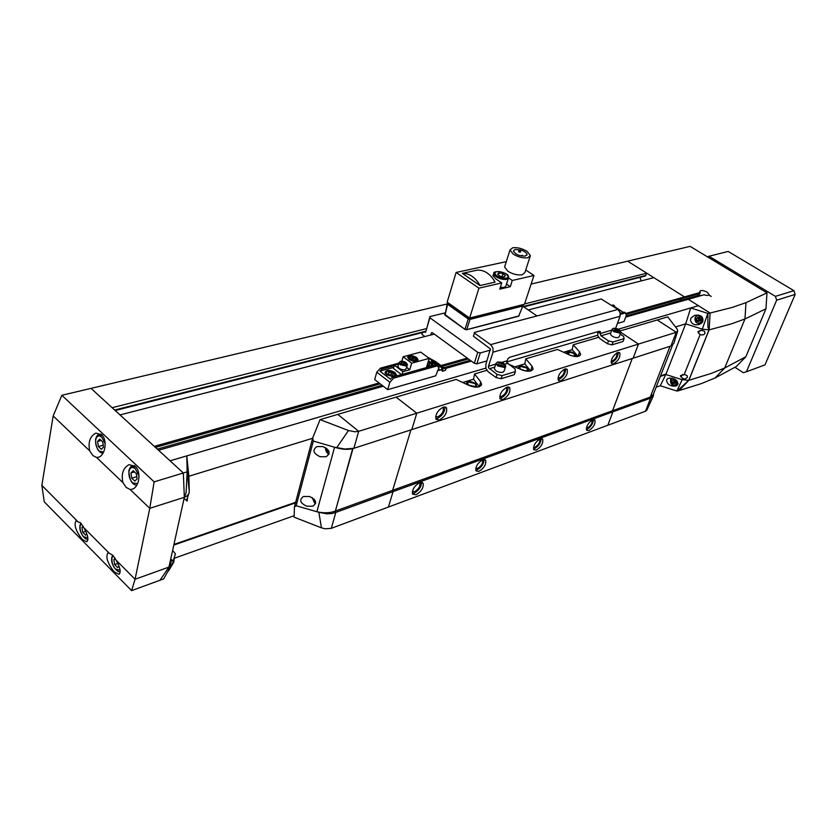 <?xml version="1.0" encoding="UTF-8"?>
<svg xmlns="http://www.w3.org/2000/svg" width="837" height="837" viewBox="0 0 837 837"><rect width="100%" height="100%" fill="white"/><g stroke="black" fill="none" stroke-linecap="round" stroke-linejoin="round"><path stroke-width="1.26" d="M116.113 560.173C120.183 567.507 121.156 572.215 119.032 574.297L114.261 571.953C107.638 563.468 105.493 557.212 107.806 553.173L109.155 553.163L112.88 555.339L116.113 560.173L135.06 579.267L131.608 590.629L163.675 578.901L169.367 568.626L168.959 567.088L159.972 580.271L168.959 567.088L173.688 562.318L173.855 561.303M89.695 450.871C87.969 442.135 90.03 436.213 95.868 433.127L101.57 434.665C107.701 439.875 105.399 455.59 98.368 457.243L96.632 457.494L92.907 455.558L89.695 450.871L53.17 415.937L61.844 395.284L154.134 481.861L149.781 508.321L184.328 497.304L186.138 492.574L187.153 471.827L183.345 472.989L184.328 497.304L168.959 567.088L184.328 497.304C187.603 495.964 189.246 494.008 189.267 491.455L188.859 476.253L186.787 455.893L170.057 460.81L158.549 450.254L383.273 386.213M184.328 497.304L183.345 472.989L170.057 460.81L485.826 368.102L170.047 460.8M172.621 550.464L175.435 553.822L173.374 560.33L173.374 561.637L173.991 560.926L174.295 557.724M188.9 493.401L186.818 499.637L187.143 501.028L187.697 497.126M187.153 471.827L186.787 455.893M169.315 566.921L171.826 559.953M188.754 479.747L188.545 475.991M626.034 314.367L684.049 297.962L684.457 296.905L700.276 292.448L699.858 291.297C701.019 290 703.467 290.293 707.192 292.186L709.148 294.624C708.604 295.649 706.888 295.702 704.032 294.791L688.244 299.29L710.09 313.028L732.26 307.42L745.987 302.68L744.961 318.981L731.245 323.929L709.023 329.883L688.767 380.312L709.138 329.851L710.09 313.028L698.414 305.683L690.724 307.943L685.691 323.846L665.823 374.505L660.257 385.742L677.049 391.078L679.121 390.544L688.882 380.28L709.138 329.851L710.079 313.028L708.008 313.457L707.893 314.838L707.914 327.121L709.023 329.883L702.306 329.14L701.814 330.353L698.006 331.494L699.303 334.005L701.73 335.03L703.907 334.591L705.026 333.283L704.482 331.243L701.814 330.353M625.657 317.129L688.244 299.29L698.414 305.683L618.355 329.192L690.713 307.943L708.008 313.457M682.605 378.512L685.116 379.015L687.397 377.299L687.261 375.761L684.896 374.61L680.481 375.572L682.605 378.512L682.134 379.684L688.767 380.312L677.049 391.078M675.511 326.964L685.691 323.846L702.306 329.14L707.851 313.404M676.903 391.036L682.134 379.684L665.823 374.505L660.341 376.409M690.452 320.1L690.996 318.05L694.553 315.35C700.883 314.534 703.614 316.679 702.766 321.795L699.293 324.463C694.438 325.488 691.498 324.045 690.452 320.1M667.319 378.92L668.418 378.261C673.963 377.707 677.154 379.611 678.012 383.974L676.15 386.003C670.625 386.6 667.413 384.706 666.514 380.322L667.319 378.92M699.962 323.438L700.956 323.668M675.626 385.386L676.955 385.564M702.002 322.8L699.847 323.469C696.29 323.563 694.72 321.575 695.139 317.495M698.152 332.781L700.328 330.291M680.586 376.765L682.751 374.411M696.719 320.613L696.51 318.405L698.027 317.296L699.763 318.395L699.973 320.613L698.445 321.711L696.719 320.613L698.539 320.058L698.33 317.851L696.51 318.405M672.153 382.687L671.944 380.542L673.408 379.527L675.082 380.647L675.292 382.791L673.827 383.806L672.153 382.687L673.973 382.038L673.764 379.904L671.944 380.542M699.711 320.801L698.539 320.058M675.197 382.854L673.973 382.038M173.95 544.437L296.047 502.148M660.529 375.928L666.011 374.024M715.007 378.021L701.239 383.649L679.121 390.544L688.882 380.28L710.969 373.522L724.706 367.998L715.007 378.021L736.215 366.575L745.851 356.761L724.706 367.998L744.961 318.981L765.97 308.79L745.851 356.761M681.778 301.132L680.68 300.431L681.339 298.736L680.68 300.431L681.778 301.132M625.678 313.477L684.457 296.905L627.666 261.175L690.127 246.371L766.985 292.845L765.97 308.79M745.987 302.68L766.985 292.845M746.437 371.764L764.997 364.88L795.15 294.415L793.936 290.68L775.418 296.361L776.663 300.169L746.437 371.764L743.287 372.674L735.032 367.338M775.418 296.361L709.012 256.237L707.38 256.802M793.936 290.68L728.18 251.445L709.012 256.237M136.797 476.682L131.744 478.178L130.938 472.989L133.219 470.708L136.326 473.637L137.132 478.848L134.83 481.118L131.744 478.178M134.527 471.942L130.938 472.989M103.233 445.211L98.379 446.539L97.573 441.434L99.739 439.122L102.71 441.926L103.516 447.052L101.35 449.354L98.379 446.539M101.162 440.471L97.573 441.434M117.891 563.447L114.638 564.567L113.853 559.597L115.171 558.373M119.053 566.22L117.599 567.559L114.638 564.567M115.537 559.022L113.853 559.597M85.782 531.317L82.727 532.29L81.932 527.404L83.114 526.243M86.839 533.912L85.562 535.167L82.727 532.29M83.47 526.923L81.932 527.404M135.228 466.282C141.484 471.618 139.36 487.301 132.215 489.206L130.122 489.519L126.23 487.458L122.903 482.614C121.093 473.878 123.133 467.904 129.003 464.681L135.228 466.282M83.815 527.634L80.697 522.947L75.989 520.917C73.729 524.904 75.853 531.129 82.382 539.572L86.776 541.769C88.879 539.729 87.895 535.01 83.815 527.634L109.155 553.163M168.959 567.088L135.06 579.267L149.781 508.321L130.122 489.519M122.903 482.614L96.632 457.494M53.17 415.937L41.85 485.355L77.13 520.896M131.608 590.629L44.256 501.834L41.85 485.355M154.134 481.861L183.345 472.989L91.045 388.368L447.178 303.957M61.844 395.284L91.045 388.368L112.127 407.703L426.682 328.564M702.369 295.262L698.121 295.723L698.246 296.434M698.131 295.681L698.152 296.465M379.098 382.98L154.28 446.341L120.005 414.922L434.298 334.109M698.257 295.44L626.097 315.947M470.164 360.245L443.851 367.715M438.965 369.107L438.358 369.274M381.233 385.501L157.304 449.124M155.441 447.408L380.239 383.859M442.062 366.376L468.375 358.937M528.252 309.952L653.854 277.654L684.457 296.905L684.049 297.962L699.868 293.494L700.276 292.448M440.932 365.549L467.266 358.131M640.002 277.361L641.142 280.918M524.579 303.936L646.76 273.186L645.337 276.011L523.732 306.865M646.76 273.186L627.666 261.175L531.129 284.057M174.263 558.258L294.185 515.686M656.124 387.207L660.257 385.742M173.803 545.075L295.88 502.755M188.859 476.253L312.672 438.264M506.5 362.034L597.618 335.281L506.5 362.023M471.346 361.103L445.043 368.604M440.461 369.912L437.939 370.624M795.15 294.415L776.663 300.169M711.22 296.403L708.949 295.137M315.392 501.122L313.938 499.009M309.439 496.477C316.124 499.543 317.275 502.775 312.871 506.176L306.802 506.218C300.085 503.142 298.955 499.909 303.412 496.498L309.439 496.477M314.618 499.783L314.063 499.971M313.331 441.057L296.152 505.768L294.436 506.845L312.714 437.856L313.331 441.057L334.559 447.23L316.867 511.731L296.152 505.768M320.163 456.72C313.195 453.445 312.138 450.055 316.993 446.55L322.894 446.581C329.83 449.846 330.897 453.235 326.116 456.74L320.163 456.72M318.866 512.307L316.867 511.731C323.814 513.332 329.977 513.102 335.375 511.041L335.804 512.401L331.996 513.52L326.848 513.824L318.866 512.307L321.439 527.833L325.164 528.817L331.306 528.335L335.804 512.401L331.316 528.325L388.399 507.055L393.066 491.622L335.804 512.401L335.386 511.03L352.68 448.642C347.428 449.887 341.381 449.417 334.559 447.23L344.896 449.019L353.884 448.287L352.973 448.569L335.386 511.03L392.647 490.315L393.066 491.622L388.399 507.055L607.84 425.248L612.893 411.835L612.538 410.737L632.249 358.477L612.548 410.737L650.255 397.094L670.039 346.288M321.439 527.833L294.132 517.172L294.436 506.845M320.079 419.619L337.771 414.399L358.675 431.317L355.055 431.798L348.485 430.521L320.079 419.619L312.714 437.856M353.894 448.287L633.138 358.194L638.464 344.08L416.784 413.196L411.814 429.59L416.784 413.196L396.1 397.156L416.774 413.196L358.675 431.306L353.884 448.287L358.675 431.306L337.771 414.399M410.904 429.894L392.647 490.315L410.904 429.883M462.631 382.478L473.522 379.224L474.579 373.961L480.689 381.818L481.631 384.298C480.187 387.646 475.929 388.023 468.846 385.397L456.113 379.412L337.771 414.388M329.119 451.928L327.508 450.578L327.298 449.03M328.376 450.296L327.508 450.578M653.09 396.445L646.844 410.172L645.515 411.197L607.84 425.248L612.904 411.835L393.066 491.622L392.658 490.304L612.538 410.737L612.904 411.835L650.6 398.15L650.255 397.094L670.05 346.288M415.989 494.761L412.631 494.133C411.94 489.697 414.325 485.858 419.776 482.604L423.083 483.221C423.804 487.626 421.44 491.476 415.989 494.761M478.9 471.398L476.054 470.928C475.343 466.68 477.592 462.934 482.803 459.701L485.617 460.162C486.349 464.389 484.11 468.134 478.9 471.398M536.276 450.097L533.839 449.741C533.138 445.671 535.272 442.03 540.263 438.818L542.658 439.174C543.38 443.223 541.257 446.864 536.276 450.097M588.809 430.595L586.716 430.323C586.036 426.42 588.076 422.884 592.847 419.703L594.898 419.975C595.599 423.857 593.569 427.404 588.809 430.595M515.121 366.763L524.768 363.886L525.835 358.811L557.473 349.458L569.432 354.93C575.563 357.232 579.298 357.085 580.637 354.48L579.539 351.864L573.23 344.802L598.549 337.321M563.594 352.262L572.152 349.699L573.23 344.802M474.579 373.961L486.82 370.341M508.185 364.032L521.148 369.556C527.718 372.015 531.694 371.764 533.085 368.814L532.06 366.25L525.835 358.811M673.858 343.39L670.929 345.995L676.275 332.289L670.929 346.005L633.149 358.194L638.474 344.08L620.855 332.383L638.474 344.08L676.275 332.289L657.244 319.975L667.748 316.867L677.07 328.983L677.761 330.835L676.275 332.289L657.254 319.975L620.479 330.835M439.299 420.007L436.067 419.295C435.156 414.493 437.573 410.433 443.317 407.117L446.487 407.818C447.439 412.599 445.043 416.659 439.299 420.007M502.88 399.531L500.16 398.998C499.25 394.405 501.53 390.46 507.013 387.154L509.681 387.677C510.622 392.25 508.362 396.194 502.88 399.531M560.717 380.898L558.415 380.5C557.526 376.116 559.691 372.287 564.912 369.002L567.172 369.41C568.082 373.762 565.938 377.592 560.717 380.898M613.542 363.886L611.575 363.582C610.738 359.397 612.81 355.683 617.79 352.44L619.715 352.743C620.573 356.907 618.522 360.621 613.542 363.886M412.359 493.495L414.074 493.192C418.981 490.419 421.44 486.789 421.44 482.311M475.74 470.195L477.017 469.923C481.599 467.287 483.932 463.792 484.037 459.44M533.493 448.925L534.424 448.705C538.693 446.194 540.932 442.825 541.141 438.609M586.35 429.444L586.988 429.276C590.974 426.88 593.13 423.637 593.443 419.546M530.679 371L532.06 366.25M524.768 363.886L530.512 370.791M578.116 356.436L579.539 351.864M572.152 349.699L577.969 356.259M479.329 386.736L480.689 381.818M473.522 379.224L479.172 386.516M435.763 418.688L437.301 418.469C442.522 415.633 445.022 411.773 444.792 406.908M499.804 398.276L500.913 398.088C505.768 395.378 508.153 391.674 508.069 386.976M558.017 379.695L558.781 379.538C563.301 376.964 565.582 373.407 565.645 368.855M611.156 362.714L611.648 362.599C615.854 360.161 618.051 356.729 618.24 352.325M412.348 491.581L414.545 491.685C418.636 489.226 420.404 486.339 419.86 483.033L419.557 482.687M475.74 468.469L477.498 468.469C481.411 466.031 483.085 463.227 482.53 460.057L482.384 459.869M533.514 447.366L534.916 447.303C538.651 444.886 540.242 442.156 539.698 439.122L539.698 439.122M586.392 428.021L587.49 427.927C590.974 425.625 592.512 422.999 592.115 420.048M499.71 396.445L501.426 396.539C505.538 394.049 507.232 391.099 506.521 387.667L506.291 387.437M435.638 416.627L437.803 416.868C442.103 414.367 443.903 411.323 443.191 407.734L442.773 407.316M557.955 378.052L559.304 378.062C563.228 375.593 564.839 372.716 564.148 369.441L564.075 369.358M611.136 361.218L612.182 361.176C615.865 358.78 617.413 356.007 616.838 352.858M519.913 368.991L518.647 367.087L521.807 366.01L524.548 366.69L527.007 367.893L528.461 370.676L526.253 371.105M528.461 370.676L528.252 371.262M518.27 368.228L518.647 367.087M567.957 354.25L566.733 352.639L569.641 351.634L572.288 352.304L575.458 354.49L576.18 356.091L574.339 356.416M566.408 353.549L566.733 352.639M467.883 384.947L466.607 382.718L470.049 381.557L472.884 382.268L475.406 383.513L476.797 386.464L474.202 387.008M476.797 386.464L476.567 387.165M466.157 384.141L466.607 382.718M653.54 393.829L653.415 395.734L650.611 398.15L645.515 411.197L650.6 398.15L650.265 397.083L653.32 394.405L672.55 345.116M524.579 370.76L526.557 370.676C527.959 370.069 527.865 369.117 526.253 367.809L520.75 366.533C519.327 367.129 519.421 368.092 521.022 369.399L521.597 369.755M573.23 356.206L574.412 356.07L573.962 353.36L568.7 352.126L568.951 354.71M474.621 383.451L468.856 382.122C467.308 382.771 467.339 383.785 468.95 385.166L474.746 386.485C476.284 385.826 476.243 384.821 474.621 383.451M523.732 370.529L523.387 369.975M522.999 369.849L522.414 370.09M471.618 386.401L471.482 385.679M376.776 372.172L374.694 379.559L387.719 389.655L435.763 375.803L438.86 367.631L436.328 364.806L392.291 377.152L390.419 379.192L379.946 371.147L381.818 369.117L380.521 368.123L376.776 372.172L389.854 382.258L393.61 378.167L437.625 365.779M427.634 357.221L435.554 361.553L445.839 369.18L445.483 370.331L442.26 371.251L443.317 367.82L429.172 358.477M389.854 382.258L387.719 389.655M398.799 363.153L380.521 368.123M440.157 369.996L438.515 368.761M445.839 369.18L443.317 367.82M431.421 360.14L432.394 362.505L435.711 364.984M393.61 378.167L392.291 377.152M381.818 369.117L394.237 365.738M443.171 367.715L441.926 367.851L441.214 370.163M431.944 361.594L441.926 367.851M432.059 362.201L431.453 360.161M393.767 367.37L379.946 371.147M393.484 376.817L386.568 374.767L385.02 372.444C386.548 369.776 389.843 369.776 394.918 372.455L396.476 374.809L395.619 376.221M428.429 360.925L431.296 362.358L432.896 364.744L432.122 365.989M430.103 366.554L426.849 366.187M398.527 364.064L394.394 365.194L393.453 368.458L401.478 374.578M401.875 361.186L403.162 356.782L420.708 352.084L429.193 358.382L426.431 367.579M402.084 374.411L402.89 371.649L409.743 369.745L411.678 363.185L429.193 358.382M394.394 365.194L402.89 371.649M403.162 356.782L411.678 363.185M416.575 357.493L418.029 359.659C416.648 361.961 413.677 361.919 409.115 359.523L407.671 357.378C409.042 355.066 412.003 355.108 416.575 357.493M406.625 367.38L409.743 369.745M397.983 365.968L398.977 368.322C402.743 370.299 405.192 370.331 406.332 368.385L407.232 365.298M407.692 357.096C409.555 355.244 412.495 355.432 416.523 357.661L417.956 360.098M408.142 357.483C409.387 355.38 412.086 355.411 416.23 357.587L417.558 359.554C416.303 361.647 413.604 361.605 409.45 359.429L408.09 357.65L409.408 359.586C413.258 361.689 415.958 361.804 417.485 359.962M381.41 384.769L381.17 386.453L381.609 384.915M389.937 374.903L388.044 373.448L388.849 372.245L391.528 372.486L393.411 373.93L392.626 375.133L389.937 374.903M427.697 364.796L428.031 362.379L429.904 363.781L429.193 364.932L427.278 364.754M388.849 372.245L388.42 373.741M391.256 375.018L389.665 374.694M390.91 374.62L391.528 372.486M415.225 357.859L416.146 359.23C415.267 360.705 413.384 360.674 410.475 359.146L409.555 357.786C410.423 356.311 412.317 356.342 415.225 357.859M409.565 357.64C410.779 356.489 412.641 356.614 415.173 358.027L416.083 359.544M410.036 357.776L410.768 359.219C413.122 360.485 414.733 360.548 415.623 359.408M414.88 357.954L415.675 359.125C414.922 360.391 413.3 360.36 410.821 359.052L410.025 357.891C410.768 356.625 412.39 356.646 414.88 357.954M413.53 358.32L411.909 358.299L413.53 358.32M413.792 358.717L411.909 358.32M402.649 364.315L401.132 363.174L401.75 362.233L403.884 362.431L405.39 363.572L404.773 364.513L402.649 364.315M401.75 362.233L401.415 363.384M403.497 364.398L402.618 364.294M403.35 364.231L403.884 362.431M617.434 323.406L624.036 321.502L626.369 315.204L625.469 312.933L620.384 314.367M612.862 306.164L614.442 305.725L613.228 304.93L611.638 305.359M620.28 313.237L624.235 312.128L625.469 312.933M614.442 305.725L614.902 306.865L623.335 312.379M614.902 306.865L614.222 307.053M618.993 310.443L620.269 313.195M499.072 272.862L503.016 273.647L505.443 275.697L503.926 276.953L499.971 276.158L497.544 274.107L499.072 272.862L498.433 274.871M500.359 287.279C503.832 287.708 505.726 287.143 506.029 285.584L508.362 278.334M502.074 276.587L503.016 273.647M520.624 250.284L520.708 251.006L519.013 250.587L518.93 249.865L520.624 250.284M520.708 251.006L520.3 252.251L518.616 251.832L518.93 249.865M515.173 249.436L520.719 249.97C524.642 251.299 526.735 252.858 527.017 254.657L525.27 256.08C519.202 256.112 515.247 254.375 513.405 250.891L515.173 249.436M519.013 250.587L518.616 251.832M512.662 247.783L509.995 249.981L513.322 254.197C518.365 257.158 523.188 258.351 527.812 257.754L530.407 255.62L527.028 251.32C522.047 248.411 517.266 247.239 512.662 247.783M504.868 266.082L504.585 266.982L507.871 271.261C512.861 274.233 517.664 275.404 522.278 274.766L524.883 272.569L530.135 256.457M508.53 277.947L512.286 280.479L533.964 275.478L525.72 269.995M506.27 261.667L456.113 272.443L478.931 288.169L501.75 282.906L495.399 278.595L492.941 275.342L493.83 274.002M462.306 273.375L477.404 270.1C484.539 269.932 490.419 273.94 495.065 282.132L480.03 285.563L462.306 273.375C469.452 273.218 475.364 277.277 480.03 285.563M506.5 284.109L510.288 286.672L499.762 289.152L501.75 282.906M512.286 280.479L510.288 286.672M478.931 288.169L469.641 318.039L447.167 302.147L456.113 272.443M533.964 275.478L524.475 304.239L469.641 318.039M430.72 335.03L431.358 332.906L432.195 332.582L474.297 363.248L476.808 363.833L486.988 360.904M476.808 363.833L480.292 352.932L477.77 352.346L474.297 363.248M424.851 336.537L421.974 334.423L422.528 332.551M445.002 312.912L429.894 316.595L426.912 327.79L429.873 317.778L477.77 352.346M426.912 327.79L425.541 332.394L424.924 331.944M537.009 315.936L522.78 306.216M480.292 352.932L490.461 350.075M429.873 317.778L429.894 316.595M519.003 315.936L466.701 329.652M522.895 305.923L518.584 316.25L466.565 329.778L465.006 329.422L444.667 314.293M464.974 329.328L445.012 315.12L447.805 303.528L468.511 318.196L470.248 318.604L522.884 305.327L523.177 304.563M422.298 332.603L421.974 334.423M447.24 303.685L445.012 315.12L465.006 329.422L466.565 329.778L518.731 316.093L523.156 305.16M522.874 304.637L522.644 306.07L470.007 319.378L470.227 317.893M468.919 317.537L468.27 318.97L470.007 319.378L466.711 329.621L464.985 329.213L468.27 318.97L447.565 304.302L447.439 303.036L447.805 303.528L448.203 302.879M474.422 333.074L473.428 336.212L474.422 333.074L490.628 344.635L492.951 348.004L493.024 352.168L620.071 316.229L620.081 312.463L617.884 309.449L601.217 299.008L474.391 332.456M495.776 364.116L488.463 366.261L488.484 367.631L497.084 374.432L496.059 377.55L488.243 371.858L485.941 368.5L485.868 364.377L490.388 348.914L473.428 336.212M488.463 366.261L493.024 352.168M615.645 328.282L620.071 316.229M613.061 341.967L608.499 340.889L607.453 343.766L612.004 344.844L613.061 341.967L624.099 338.629L623.565 336.348L620.207 334.109M597.785 331.661L597.723 335.647L599.92 338.692L607.453 343.766M611.805 330.144L600.223 333.534L600.359 331.672L599.219 331.243L509.942 357.19L507.965 358.581L506.573 362.316L515.121 369.002L515.362 371.597L514.326 374.673L501.112 378.711L502.137 375.604L497.084 374.432M496.059 377.55L501.112 378.711M502.137 375.604L515.362 371.597M494.521 367.945L494.353 368.479C495.588 371.335 498.413 372.632 502.828 372.371L504.177 370.927M597.723 331.86L600.223 333.534L600.956 335.815L608.499 340.889M610.539 333.607L610.424 333.911C611.565 336.495 614.18 337.74 618.271 337.646L619.349 336.432M624.099 338.629L623.042 341.475L612.004 344.844M616.294 331.368L614.484 330.165L614.829 329.192L618.794 330.636L618.449 331.609L616.294 331.368M616.304 331.285L616.984 329.433M618.438 331.598L618.794 330.636M500.421 365.539L498.538 364.189L499.114 363.059L501.572 363.3L503.455 364.65L502.88 365.779L500.421 365.539M499.114 363.059L498.706 364.304M501.164 365.612L500.212 365.392M500.903 365.319L501.572 363.3M173.416 561.679L170.894 566.021M189.267 491.455L187.185 471.357M188.294 480.804L187.781 474.663M188.597 479.695L187.75 474.171M700.161 334.518L684.206 374.484M701.793 321.523L699.847 323.469C696.154 323.563 694.584 321.544 695.118 317.401L697.169 315.371C700.81 315.34 702.348 317.401 701.793 321.523M695.202 317.338L697.169 315.371M677.269 381.274L677.07 383.723L675.396 385.47C671.891 385.637 670.301 383.691 670.625 379.611M670.688 379.443L670.604 379.517C670.144 383.66 671.745 385.637 675.396 385.47L677.698 384.633M701.176 321.377C700.213 323.228 698.811 323.689 696.949 322.747L695.296 317.642C696.248 315.79 697.66 315.319 699.523 316.26L701.176 321.377M676.202 380.103L676.118 384.214L674.423 385.282L672.718 384.957L670.782 379.768L672.362 378.167M139.015 476.023L135.427 468.887C132.288 466.439 130.153 467.203 129.024 471.179C128.49 475.698 129.693 479.601 132.644 482.907L137.592 483.629M105.18 443.683L101.821 437.27C98.808 434.937 96.778 435.742 95.732 439.687C95.261 444.165 96.433 447.994 99.268 451.174L103.6 452.095M112.995 555.454L112.022 557.745C111.53 561.993 112.692 565.77 115.516 569.097L120.099 570.238M81.074 523.345L80.174 525.626C79.735 529.831 80.875 533.535 83.585 536.747L87.833 537.846M136.766 485.23C132.089 484.801 129.442 480.009 128.825 470.865C129.735 467.768 130.854 466.199 132.173 466.178L136.107 467.245M102.899 453.392C98.264 452.304 95.816 447.649 95.554 439.415C96.506 436.15 97.626 434.57 98.912 434.665L102.449 435.627M114.669 410.025L425.907 331.17M523.219 306.509L645.934 275.415M698.958 295.011L699.523 293.588M315.559 503.592L314.335 502.598M315.601 503.414L314.471 502.723L312.201 497.68M348.485 430.521L336.61 447.826M328.993 454.261L327.466 452.963M329.067 454.062L327.916 453.392L325.593 447.753M525.992 371.063L526.881 370.906L527.77 368.991L524.548 366.69L520.426 366.303L519.515 368.207L520.363 369.19M574.245 356.395L575.458 354.49L572.288 352.304L568.375 351.906L567.632 353.706L568.145 354.344M473.596 386.914L475.071 386.725L476.148 384.685L472.884 382.268L468.521 381.881L467.423 383.921L468.814 385.386M438.839 367.6L440.021 365.382M434.654 361.825L434.403 364.001M432.457 362.557L432.53 360.663M432.405 361.793L432.279 360.517M434.434 362.892L434.33 361.636M395.43 376.273L395.838 375.279C394.708 372.162 391.831 370.801 387.228 371.168L385.418 373.574M431.913 366.051L432.258 365.194L428.282 361.427M385.501 372.444L385.271 373.333M387.541 371.241C394.039 371.659 396.173 373.292 393.945 376.148L387.311 374.641C385.585 373.093 385.658 371.963 387.541 371.241M428.262 361.49C431.997 363.185 432.75 364.66 430.5 365.915L426.975 365.779M406.824 363.478L407.41 364.702L406.091 366.01L400.055 364.629L398.872 362.881L400.201 361.563M405.882 365.35L400.515 364.126L399.469 362.505L400.651 361.396C405.914 361.751 407.661 363.07 405.882 365.35M495.075 273.615C494.96 271.816 496.822 271.219 500.652 271.816C504.575 272.778 506.992 274.233 507.902 276.189C509.356 280.249 495.818 277.539 495.075 273.615M508.54 276.911L508.572 277.664C508.195 279.328 506.071 279.84 502.21 279.213C497.722 278.104 494.97 276.451 493.966 274.222L494.081 273.124M522.33 255.316L522.476 255.976M431.358 332.906L432.31 332.666M617.884 309.449L490.628 344.635M489.258 368.751L494.793 367.119M504.826 364.158L507.337 363.425M506.552 360.956L501.729 362.369M610.79 332.917L600.956 335.815M619.945 333.126L620.887 332.279C619.976 329.496 617.434 328.167 613.259 328.303L612.077 329.401L613.72 331.64L619.945 333.126M612.171 329.129L610.424 333.911M613.563 328.355C618.763 328.795 620.813 330.155 619.725 332.446L614.18 331.117C612.464 329.83 612.255 328.91 613.563 328.355M496.079 363.112L497.502 365.863L504.439 367.474L505.736 366.219C504.711 363.164 501.97 361.772 497.492 362.055L495.943 363.582L494.353 368.479M498.025 365.298C496.268 363.844 496.195 362.787 497.806 362.118C503.738 362.536 505.862 364.064 504.198 366.721L498.025 365.298M168.446 571.096L173.688 562.318M170.758 558.907L173.28 561.365M184.098 498.371L186.724 500.808M187.729 473.888L188.723 479.904M188.681 480.093L188.325 481.118M697.326 315.329L698.246 315.047M112.639 555.098L111.834 557.432C110.275 565.362 118.373 573.586 120.193 571.451M80.77 523.01L80.007 525.343C78.552 532.646 85.834 540.88 87.916 539.018M132.392 466.115L134.328 465.55M99.09 434.623L100.932 434.131M115.213 410.528L425.74 331.734M312.055 497.596L315.528 503.686M352.68 448.642L353.727 448.329M325.436 447.659C325.541 450.787 326.712 453.016 328.962 454.345M422.13 482.447L423.083 483.221M484.843 459.565L485.617 460.162M542.031 438.714L542.658 439.174M481.285 385.355L481.631 384.298M580.397 355.139L580.637 354.48M532.803 369.651L533.085 368.814M445.483 407.044L446.487 407.818M508.875 387.102L509.681 387.677M566.544 368.96L567.172 369.41M522.455 366.072L521.807 366.01M570.311 351.707L569.641 351.634M470.676 381.62L470.049 381.557M677.593 331.358L673.963 342.888M523.7 370.529L522.434 370.1M571.514 355.735L570.541 355.39M471.89 386.317L470.54 385.888M396.476 374.809L396.236 375.635M432.896 364.744L432.677 365.455M407.41 364.702C406.531 362.201 404.187 361.071 400.4 361.333L398.872 362.881L397.805 366.564M508.436 276.545C508.279 271.899 491.591 269.943 493.914 273.741L493.129 276.22M527.017 254.657L526.829 255.222M504.585 266.982L509.995 249.981M520.928 255.881L522.257 255.264M516.262 253.789L515.602 253.695M619.464 336.139L620.782 332.561M504.345 370.404L505.569 366.732"/></g></svg>
